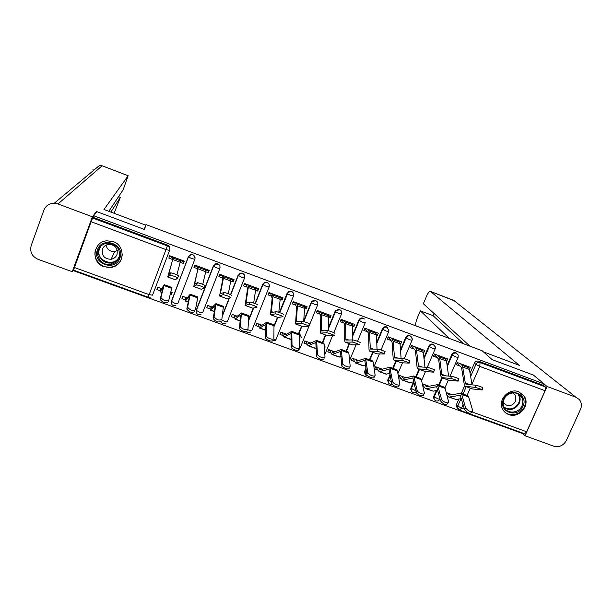 <?xml version="1.0" encoding="UTF-8"?>
<svg xmlns="http://www.w3.org/2000/svg" width="612" height="612" viewBox="0 0 612 612"><rect width="100%" height="100%" fill="white"/><g stroke="black" fill="none" stroke-linecap="round" stroke-linejoin="round"><path stroke-width="0.92" d="M195.06 257.759L192.834 254.561L190.944 254.408L188.404 256.826L190.944 254.707L192.841 254.867C194.723 255.785 195.389 257.239 194.845 259.228L191.632 258.585L188.404 256.826L171.36 301.265L174.527 303.139C176.478 303.804 177.564 303.957 177.778 303.598L194.823 259.289M219.785 268.209C220.328 266.235 219.677 264.797 217.818 263.887L215.715 263.787L213.45 266.159L215.761 264.101L217.872 264.2C219.731 265.118 220.389 266.557 219.838 268.53L216.74 267.934L213.45 266.159L196.314 310.33L199.535 312.227C201.463 312.885 202.518 313.023 202.679 312.648L219.807 268.622M244.647 275.438L242.582 273.12L240.21 273.113L238.282 275.4L240.309 273.449L242.673 273.457C244.517 274.36 245.167 275.798 244.609 277.756L241.625 277.198L238.282 275.4L230.716 294.686M269.073 284.274L267.123 282.285L264.445 282.407L262.892 284.565L264.583 282.759L267.26 282.629C269.089 283.532 269.724 284.955 269.165 286.906L266.281 286.385L262.892 284.565L255.319 303.651M293.316 295.596C293.882 293.661 293.255 292.245 291.45 291.358L288.405 291.71L287.28 293.653L288.589 292.069L291.633 291.725C293.446 292.613 294.066 294.028 293.508 295.971L290.731 295.489L287.28 293.653L279.676 312.633M434.956 346.476L433.067 344.196C431.2 343.714 429.792 344.342 428.844 346.078L429.264 346.53C430.213 344.786 431.628 344.158 433.495 344.648L435.392 346.928L435.216 348.779L432.998 348.457L429.264 346.53L424.039 358.77M457.73 354.585L455.963 352.742C454.112 352.26 452.712 352.887 451.763 354.616L452.222 355.082C453.178 353.346 454.578 352.719 456.43 353.208L458.204 355.052L458.143 357.332L456.001 357.026L452.222 355.082L447.28 366.557M508.671 414.523C518.831 418.822 530.466 405.419 524.377 396.385L518.769 391.772C509.161 387.671 497.694 399.613 502.421 408.762C503.714 411.509 505.795 413.429 508.671 414.523M103.925 266.71L111.315 267.352C124.504 265.616 126.049 245.741 113.228 241.641L106.985 240.814C92.925 241.457 90.515 262.548 103.925 266.71M73.761 270.221L73.578 270.726L522.09 433.35L522.288 432.891M96.857 211.645L93.728 215.745L544.175 383.969L533.434 375.087L492.155 359.634L482.141 350.745L146.023 224.589L144.455 229.469L96.857 211.645M74.343 267.482L149.16 294.655L148.096 297.18L73.516 270.129L91.104 221.728L92.626 218.033L167.512 245.963C169.417 246.896 170.105 248.365 169.562 250.369L166.227 249.696L91.104 221.728M93.728 215.745L92.626 218.033M457.692 408.281L456.277 406.422L456.468 404.509L458.855 399.032M461.303 393.394L464.638 385.721M470.077 373.213L474.484 363.084L475.899 364.431C476.855 362.702 478.255 362.075 480.099 362.556L545.261 386.861L545.078 390.716L526.687 431.766L524.507 433.694L459.681 410.185M545.261 386.861L543.533 385.415L544.175 383.969M469.465 369.594L470.421 367.391L457.332 362.526L456.376 364.737L460.056 366.106M446.737 361.164L447.693 358.946L434.489 354.042L433.533 356.268L437.22 357.637M423.366 352.497L423.81 352.665L423.313 352.107M423.81 352.665L424.766 350.431L411.448 345.482L410.499 347.723L414.194 349.092M405.771 377.734L398.848 375.21L398.404 376.258M400.019 343.837L400.692 344.089L399.942 343.179M400.692 344.089L401.64 341.84L388.207 336.852L387.266 339.102L390.969 340.479M382.316 369.174L375.669 366.741L374.728 368.975L378.078 370.199M376.464 335.101L377.375 335.437L376.349 334.098M377.375 335.437L378.315 333.18L364.775 328.147L363.834 330.411L367.537 331.788M358.663 360.537L352.283 358.211L351.357 360.453L354.708 361.677M352.711 326.288L353.858 326.716L352.137 324.253M353.858 326.716L354.792 324.444L341.129 319.365L340.195 321.644L343.906 323.021M334.795 351.823L328.705 349.597L327.772 351.854L331.138 353.078M325.209 347.019L324.314 345.329M328.743 317.399L330.128 317.911L328.292 315.402M330.128 317.911L331.069 315.631L317.284 310.513L316.35 312.801L320.076 314.185M310.72 343.034L304.914 340.915L303.988 343.187L307.362 344.411M301.487 337.686L299.253 332.775M304.569 308.433L306.199 309.037L304.967 306.742L304.248 306.474M306.199 309.037L307.132 306.742L293.225 301.578L292.299 303.881L296.032 305.266M286.431 334.167L280.916 332.155L279.998 334.435L283.379 335.667M280.181 299.383L282.063 300.079L281.076 297.868L279.99 297.463M282.063 300.079L282.989 297.776L268.959 292.567L268.041 294.877L271.774 296.269M261.928 325.224L256.711 323.32L255.801 325.615L259.19 326.854M255.579 290.256L257.706 291.052L256.979 288.925L255.518 288.382M257.706 291.052L258.631 288.726L244.479 283.471L243.561 285.804L247.302 287.189M237.204 316.197L232.3 314.407L231.39 316.718L234.786 317.949M230.755 281.053L233.141 281.933L232.675 279.898L230.823 279.21M233.141 281.933L234.059 279.6L219.785 274.298L218.867 276.639L222.615 278.032M212.265 307.094L207.667 305.411L206.764 307.737L210.168 308.976M196.972 302.121L197.087 301.548M205.701 271.759L208.355 272.745L208.149 270.795L205.915 269.969M208.355 272.745L209.266 270.397L194.861 265.042L193.958 267.406L197.714 268.798M187.096 297.906L182.82 296.346L181.917 298.679L185.329 299.926M170.274 294.433L171.337 294.823L171.559 292.329M171.337 294.823L172.24 292.482L170.893 291.993M180.433 262.387L183.348 263.466L183.409 261.615L180.777 260.635M183.348 263.466L184.258 261.102L169.723 255.709L168.82 258.08L172.584 259.473M171.199 302.42L188.404 256.52M196.161 311.799L196.307 309.932L213.412 265.83M222.439 315.234L229.148 298.128M230.525 294.602L238.19 275.063M248.839 319.311L253.292 308.081M255.082 303.56L262.755 284.213M274.306 325.202L277.473 317.299M279.386 312.533L287.105 293.286M298.465 333.8L301.563 326.15M303.713 320.849L311.248 302.274L311.462 302.657L312.342 301.41L315.792 300.737C317.59 301.617 318.202 303.024 317.628 304.952L314.958 304.508L311.462 302.657L303.782 321.606M322.333 342.536L325.446 334.932M328.43 327.649L335.169 311.187L335.437 311.584L335.881 310.812L339.744 309.672C341.519 310.544 342.123 311.944 341.55 313.864L338.979 313.451L335.437 311.584L328.392 328.774M341.618 365.67L341.557 361.914M345.994 351.196L349.123 343.63M352.757 334.848L358.892 320.022L359.282 320.252C360.261 318.607 361.669 318.033 363.49 318.531M365.135 374.292L364.576 371.484L366.03 367.957M369.449 359.78L372.593 352.26M376.762 342.292L382.408 328.782L382.752 329.21C383.701 327.443 385.124 326.816 387.021 327.313L388.957 330.801L388.773 331.459L386.394 331.107L382.752 329.21L376.808 343.431M388.444 382.821L387.71 380.389L390.119 374.422M392.705 368.286L395.865 360.812M400.47 349.903L405.725 337.472L406.108 337.908C407.057 336.156 408.472 335.521 410.361 336.019L412.327 338.849L412.09 340.157L409.803 339.821L406.108 337.908L400.554 351.043M411.555 391.267L410.713 389.194L410.973 387.97L413.551 381.919M415.77 376.724L418.945 369.288M423.917 357.622L428.844 346.078M434.459 399.636L433.579 397.869L433.816 396.278L436.287 390.533M438.636 385.093L441.818 377.703M447.12 365.402L451.763 354.616M144.707 228.1L146.023 224.589M161.706 288.635L157.743 287.189L156.848 289.537L160.275 290.784M398.672 377.703L401.25 378.644M422.915 386.539L424.223 387.021M452.084 394.641L446.209 392.499M315.57 300.362L312.12 301.035L311.248 302.274M339.476 309.282L335.621 310.414L335.169 311.187M363.176 318.125C361.363 317.628 359.963 318.202 358.976 319.847L358.892 320.022M386.669 326.892C384.78 326.395 383.357 327.022 382.408 328.782M409.964 335.583C408.089 335.093 406.674 335.72 405.725 337.472M93.139 217.359L167.627 245.16C169.371 245.97 170.09 247.309 169.784 249.168M543.533 385.415L478.668 361.218C476.832 360.736 475.44 361.363 474.484 363.084M429.027 386.226L422.295 383.762M434.673 354.891L434.199 354.715M411.876 346.43L411.157 346.163M388.88 337.893L387.924 337.533M365.685 329.279L364.484 328.835M342.292 320.596L340.846 320.061M318.699 311.837L317.001 311.21M294.9 303.001L292.949 302.274M270.902 294.089L268.683 293.27M246.69 285.1L244.203 284.182M222.263 276.035L219.501 275.01M197.622 266.886L194.585 265.761M172.76 257.66L169.447 256.428M460.354 363.65L461.968 365.272L462.71 367.047L465.273 382.951L465.954 384.237L475.616 385.231C479.64 386.203 482.042 387.075 482.837 387.847L482.21 389.798M465.502 386.401L472.525 388.957L482.157 389.974C481.353 389.209 478.951 388.337 474.927 387.358L475.616 385.231M457.088 363.092L461.127 367.2L461.716 368.615L464.263 384.535L465.174 386.279L474.927 387.358M467.033 366.129L468.685 367.766L469.458 369.556L472.066 384.894M472.234 411.547L471.722 412.434C469.871 414.026 467.499 413.092 464.6 409.635L465.61 407.883C468.509 411.333 470.888 412.266 472.732 410.683L468.67 396.989L467.522 395.666M447.41 392.935L449.2 394.931L449.927 395.038L460.958 393.264L461.754 394.465L465.61 407.883M446.921 395.23L448.458 396.913L449.369 397.05L460.186 395.298L464.6 409.635M448.856 397.058L456.101 399.506L461.456 398.588M437.557 355.182L439.041 356.765L439.707 358.517L441.757 374.299L442.361 375.561L451.457 376.334C453.01 376.395 460.308 379.05 458.709 378.966L458.074 380.924M441.895 377.726L448.971 380.304L458.013 381.1C459.612 381.2 452.314 378.545 450.761 378.468L451.457 376.334M434.658 354.103L434.26 354.57M434.436 354.631L438.207 358.701L438.735 360.093L440.762 375.898L441.581 377.612L450.761 378.468M448.611 376.112L446.508 361.042L445.819 359.282L444.312 357.699M433.908 344.885L434.727 345.734M414.569 346.644L415.923 348.182L416.497 349.911L418.57 366.802L427.084 367.353C428.545 367.376 435.974 370.092 434.367 370.008L433.724 371.974M418.072 368.967L425.21 371.568L433.663 372.15C435.262 372.241 427.834 369.526 426.38 369.495L427.084 367.353M411.876 345.642L411.226 346.017M411.654 346.178L415.097 350.125L415.548 351.502L417.063 367.177L417.789 368.868L426.38 369.495M421.37 349.169L422.762 350.714L423.359 352.458L424.95 367.231M483.396 351.854L519.328 365.341L430.496 291.442C429.372 291.251 428.04 292.857 426.503 296.254L423.343 303.736L469.97 346.178M525.012 435.759L547.09 386.478L575.907 397.234L579.273 399.529C581.599 402.405 582.004 405.679 580.505 409.344L566.329 440.51C563.392 445.643 559.192 447.525 553.722 446.163L525.012 435.759L522.266 432.944M433.984 313.421L433.036 315.654L420.337 310.842L417.185 318.286C415.739 322.004 415.38 324.498 416.106 325.775L416.382 326.066M420.337 310.842L449.254 338.405M547.09 386.478L544.144 384.045M433.036 315.654L463.468 343.737M144.287 229.408L145.664 225.14L103.986 209.495L128.145 175.751L102.127 165.791L57.995 203.957L92.381 216.793L96.283 211.698L96.696 211.851M114.1 213.29L120.373 197.332L110.871 212.081M57.995 203.957L54.261 203.23C49.243 203.368 45.785 205.67 43.896 210.153L31.197 245.573C29.667 251.853 31.946 256.436 38.043 259.32L72.262 271.713L92.381 216.793M108.814 211.308L123.196 189.689L128.145 175.751M118.567 196.651L120.373 197.332M117.297 259.32L118.185 258.899M95.793 213.037L96.283 211.698M72.262 271.713L73.601 269.64M92.779 169.899L94.072 169.975M522.954 406.322C517.828 419.075 497.571 411.7 503.607 399.208C508.763 386.356 529.066 393.891 522.954 406.322M504.081 399.231C502.942 401.939 502.934 404.563 504.058 407.095C507.042 414.332 518.953 413.467 521.975 405.81C523.237 402.78 523.122 399.911 521.623 397.196C518.165 390.624 506.966 391.909 504.081 399.231M503.24 402.597C507.539 407.125 511.67 406.689 515.648 401.288L515.442 395.298L512.902 392.873M503.393 410.484C508.373 417.491 520.98 415.296 524.377 406.85C525.968 403.04 525.8 399.437 523.887 396.041L520.934 392.85M119.853 258.088C115.247 272.141 91.8 263.604 97.453 249.849C102.089 235.681 125.605 244.41 119.853 258.088M98.364 250.017C95.296 257.4 102.885 266.075 110.849 264.376C114.826 263.55 117.573 261.309 119.088 257.644C120.572 248.747 116.67 243.92 107.391 243.155C103.023 243.767 100.016 246.055 98.364 250.017M117.328 250.56L114.727 251.509C110.022 251.754 107.131 249.627 106.052 245.121M102.434 249.153C101.47 255.671 104.369 259.044 111.132 259.274C113.97 258.715 115.928 257.132 117.007 254.523C118.04 248.22 115.27 244.823 108.699 244.333C105.669 244.792 103.581 246.399 102.434 249.153M95.786 249.237C91.968 258.448 101.5 269.234 111.399 267.023C116.28 265.983 119.654 263.206 121.513 258.7L122.316 254.47M448.16 402.757L447.655 403.652C445.743 405.274 443.356 404.356 440.487 400.883L441.482 399.108C441.948 401.648 449.147 404.433 448.657 401.885L445.131 388.383L444.075 387.082M424.659 384.627L426.304 386.577L426.992 386.669L437.435 384.657L441.482 399.108M422.548 384.902L425.195 388.245L426.419 388.681L436.647 386.7L440.487 400.883M425.929 388.704L433.204 391.16L437.84 390.219M423.871 393.891L423.382 394.786C423.871 397.387 416.527 394.595 416.16 392.047L417.132 390.257C417.506 392.805 424.858 395.597 424.361 393.003L421.377 379.692L420.421 378.43M401.717 376.258L403.209 378.155L403.851 378.224L413.697 375.967L417.132 390.257M398.902 375.454L402.459 380.151L412.909 378.017L416.16 392.047M402.803 380.274L409.29 382.638L414.003 381.812M391.382 338.031L393.095 341.228L394.564 357.974L402.489 358.288C403.851 358.272 411.417 361.042 409.803 360.973L409.153 362.939M394.044 360.139L401.235 362.755L409.091 363.115C410.698 363.199 403.132 360.43 401.77 360.437L402.489 358.288M388.903 337.113L388.681 337.648L387.985 337.388M388.681 337.648L391.779 341.481L392.162 342.842L393.149 358.38L393.776 360.04L401.77 360.437M398.236 340.578L400.019 343.791L401.097 358.242M367.996 329.348L369.48 332.469L370.344 349.062L377.665 349.146C378.927 349.077 386.631 351.915 385.017 351.846L384.359 353.82M369.801 351.227L377.046 353.866L384.298 354.004C385.904 354.08 378.201 351.25 376.938 351.303L377.665 349.146M365.731 328.506L365.509 329.042L364.545 328.69M365.509 329.042L368.256 332.76L368.577 334.098L369.021 349.513L369.556 351.143L376.938 351.303M375.63 332.186L375.454 332.614M374.911 331.918L376.464 335.062L377.038 349.138M344.411 320.589L345.665 323.633L345.91 340.073L352.627 339.912C353.858 339.836 361.57 342.682 360.024 342.643M345.336 342.238L352.642 344.9L359.29 344.808C360.828 344.854 353.116 342.009 351.892 342.077L352.611 339.912L351.892 342.077M342.36 319.824L342.139 320.367L340.907 319.908M342.139 320.367L344.533 323.962L344.786 325.278L344.686 340.555L345.122 342.162L351.877 342.077M352.351 323.534L352.084 324.176M351.387 323.174L352.711 326.25L352.787 339.92M399.368 384.94L398.879 385.843C399.376 388.482 391.871 385.69 391.603 383.127L392.56 381.33C392.835 383.877 400.347 386.677 399.843 384.045L397.418 370.933L396.553 369.694M378.583 367.804L380.511 369.709L389.745 367.208L392.56 381.33M375.584 366.948L376.066 366.886M375.982 367.093L379.165 371.66L388.957 369.265L391.603 383.127M379.486 371.775L386.057 374.169L389.936 373.381M374.636 375.906L374.162 376.824C374.666 379.501 366.986 376.694 366.833 374.131L367.766 372.318C367.934 374.865 375.615 377.68 375.102 375.003L373.243 362.09L372.478 360.889M355.243 359.29L356.972 361.126L365.586 358.364L367.766 372.318M352.198 358.41L352.948 358.448M352.864 358.647L355.671 363.1L364.798 360.437L366.833 374.131M355.962 363.207L362.618 365.632L365.639 364.936M349.223 367.743C349.666 370.405 341.963 367.651 341.833 365.096L342.751 363.26C342.888 365.808 350.6 368.562 350.148 365.907L348.855 353.17L348.19 351.999M331.712 350.699L333.234 352.458L341.205 349.444L342.743 363.222M328.621 349.804L329.631 349.942M329.547 350.14L331.972 354.463L340.417 351.525L341.825 365.058M332.232 354.562L338.979 357.018L341.083 356.498M320.619 311.745L321.644 314.721L321.254 331L327.366 330.595C328.567 330.511 336.225 333.349 334.81 333.356M320.657 333.165L328.017 335.85L334.06 335.521C335.475 335.529 327.81 332.691 326.624 332.767L327.328 330.595M318.791 311.072L318.569 311.615L317.07 311.233M318.569 311.615L320.604 315.088L320.78 316.389L320.459 333.096L326.578 332.767M328.866 314.813L328.583 315.509M327.649 314.361L328.751 317.36L328.33 330.755M316.825 301.203L315.601 300.752M324.054 358.601C324.391 361.202 316.725 358.517 316.603 355.985L317.498 354.126C317.636 356.658 325.301 359.351 324.964 356.758L324.245 344.166L323.679 343.034M307.966 342.032L309.282 343.722L316.611 340.44L317.49 354.042M304.83 341.121L306.115 341.351M306.031 341.557L308.065 345.757L315.815 342.536L316.595 355.893M308.295 345.841L315.134 348.327L316.266 348.098M296.613 302.833L297.401 305.732L296.376 321.843L301.869 321.193C303.032 321.093 310.644 323.924 309.358 323.978M295.749 324.016L303.17 326.716L308.601 326.158C309.886 326.112 302.274 323.289 301.112 323.373L301.808 321.193M295.015 302.244L294.793 302.787L293.278 302.397M294.793 302.787L296.568 307.415L295.581 323.955L301.05 323.373M305.174 306.015L304.891 306.711M303.713 305.472L304.577 308.394L303.667 321.568M298.656 349.383C298.878 351.923 291.258 349.299 291.136 346.782L292.016 344.916C292.146 347.425 299.773 350.049 299.543 347.517L299.413 335.085L298.954 333.984M284.022 333.288L285.115 334.909L291.794 331.36L292.008 344.778M280.839 332.362L282.4 332.698M282.316 332.897L283.953 336.967L290.998 333.464L291.121 346.644M284.152 337.044L291.159 339.614M272.401 293.844L272.952 296.667L271.269 312.602L276.134 311.699C277.267 311.592 284.825 314.423 283.67 314.514M270.619 314.775L278.1 317.506L282.905 316.702C284.052 316.618 276.494 313.795 275.362 313.887L276.05 311.707M271.04 293.332L270.818 293.882L269.288 293.492M270.818 293.882L272.141 298.358L270.466 314.721L275.285 313.895M281.283 297.141L281 297.845M279.562 296.499L280.189 299.345L278.781 312.334M273.021 340.073C273.136 342.552 265.547 339.989 265.424 337.503L266.289 335.613C266.411 338.099 274.008 340.662 273.893 338.191L274 324.85M259.863 324.467L260.743 326.02L266.748 322.203L266.281 335.422M256.635 323.526L258.478 323.962M253.62 307.997L253.024 309.588M258.394 324.169L259.626 328.101L265.952 324.306L265.417 337.311M247.982 284.771L248.288 287.51L245.932 303.284L250.147 302.114C251.249 302.007 258.769 304.822 257.744 304.96M245.251 305.457L252.802 308.203L256.971 307.155C257.989 307.025 250.461 304.21 249.367 304.309L250.056 302.129M246.843 284.351L246.628 284.901L245.091 284.511M246.628 284.901L247.493 289.231L245.129 305.411L249.275 304.325M257.185 288.191L256.902 288.895M255.204 287.456L255.579 290.218L253.674 303.047M247.149 330.679C247.149 333.096 239.59 330.595 239.476 328.131L240.325 326.227C240.44 328.682 247.998 331.191 247.998 328.774L248.824 315.639M235.498 315.578L236.155 317.047L241.48 312.954L240.317 325.982M232.216 314.614L234.35 315.157M234.266 315.364L235.085 319.158L240.684 315.073L239.476 327.887M223.342 275.622L223.395 278.284L220.366 293.875L223.916 292.444C227.45 293.247 230.005 294.211 231.573 295.321M219.654 296.047L227.266 298.824L230.785 297.524C229.209 296.422 226.654 295.466 223.128 294.647L223.808 292.459M222.447 275.285L222.225 275.844L220.672 275.446M222.225 275.844L222.63 280.013L219.563 296.017L223.02 294.663M232.874 279.164L232.591 279.868M230.632 278.33L230.762 281.015L228.33 293.699M221.039 321.193C218.446 322.753 215.868 321.912 213.282 318.668L214.108 316.741C216.694 319.984 219.28 320.826 221.865 319.28L223.418 306.344M210.918 306.597L211.347 307.997L215.982 303.621L214.108 316.458M207.583 305.625L210.008 306.268M209.924 306.474L210.321 310.139L215.179 305.748L213.29 318.378M198.479 266.388L194.562 284.381L197.439 282.675C200.904 283.471 203.482 284.442 205.158 285.59L204.377 287.732M193.828 286.554L201.501 289.354L204.362 287.793C202.679 286.661 200.101 285.689 196.636 284.886L197.324 282.698M197.829 266.143L197.615 266.702L196.047 266.304M197.615 266.702L197.546 270.718L193.759 286.531L196.521 284.909M208.348 270.053L208.072 270.764M205.831 269.119L205.716 271.72L202.756 284.289M194.677 311.623C192 313.145 189.391 312.311 186.844 309.114L187.639 307.17C190.194 310.361 192.811 311.202 195.48 309.687L197.783 296.958M186.117 297.547L186.323 298.863L190.248 294.204L187.655 306.841M182.736 296.552L185.459 297.31M185.375 297.516L185.344 301.035L189.437 296.346L186.851 308.785M173.403 257.071L168.522 274.803L170.694 272.814C174.114 273.595 176.707 274.574 178.49 275.76L177.694 277.94M172.997 256.925L172.232 261.339L167.711 276.961L175.415 279.791L177.679 277.978C175.896 276.8 173.295 275.821 169.884 275.033L170.58 272.845M171.199 257.078L172.783 257.484M181.259 260.811L180.792 260.46M183.608 260.865L183.332 261.584M180.823 259.825L176.929 274.826M175.491 279.791L167.78 276.961L169.761 275.063M168.767 300.217L168.063 301.961C165.301 303.445 162.662 302.619 160.145 299.475L160.925 297.508C163.45 300.653 166.089 301.487 168.851 300.002L171.903 287.495M170.84 292.207L171.59 292.245M161.094 288.413L161.063 289.652L164.268 284.702L160.948 297.134M157.666 287.403L160.688 288.267M160.604 288.474L160.145 291.855L163.465 286.852L160.168 299.092M169.555 250.407L152.541 295.152L149.16 294.655L167.627 245.16M456.468 404.509L457.784 406.054L460.997 398.664M463.024 394.021L466.222 386.662M470.643 376.51L475.899 364.431L479.739 366.397L471.959 384.237M470.253 388.146L467.048 395.49M463.131 404.478L461.547 408.112L464.47 409.176M472.02 411.914L526.687 431.766M545.078 390.716L479.739 366.397L480.099 362.556L478.668 361.218M171.398 300.882L171.498 303.889M196.307 309.932L196.314 310.33M222.309 316.106L229.401 298.029M244.57 277.871L227.358 321.614C227.243 322.011 226.233 321.881 224.321 321.231L221.529 319.854M248.755 320.191L253.59 308.004M269.112 287.043L251.823 330.503C251.754 330.916 250.782 330.801 248.893 330.159L247.424 329.547M274.36 325.89L277.756 317.406M293.439 296.132L276.073 339.316C276.058 339.744 275.125 339.645 273.273 339.017M298.786 333.923L301.892 326.272L298.824 333.938M317.559 305.136L300.11 348.06L299.13 348.274M325.836 335.07L322.715 342.682L325.813 335.062M341.465 314.063L333.831 332.637M332.614 335.606L324.834 354.539M346.4 351.342L349.529 343.783L346.407 351.349M358.976 319.847L359.282 320.252L352.764 335.988L359.198 320.436L362.794 322.317L365.257 322.692M365.165 322.914L357.53 341.305M356.062 344.854L349.59 360.43M364.698 371.147L365.004 371.645L366.152 368.906M369.9 359.94L373.045 352.42M387.932 379.593L388.283 380.106L390.28 375.37M393.195 368.47L396.354 360.988M410.973 387.97L411.363 388.49L414.072 382.133M416.298 376.923L419.472 369.48M433.816 396.278L434.245 396.806L437.014 390.387M439.202 385.3L442.392 377.902M434.887 400.172L434 398.404L434.245 396.806L437.955 398.848L440.089 399.276M411.983 391.841L411.103 389.714L411.363 388.49L415.892 390.8M388.88 383.426L388.283 380.106L391.397 381.926M365.571 374.934L365.004 371.645L366.657 372.8M342.062 366.366L341.672 363.291M250.706 331.949C249.092 332.959 247.585 332.836 246.192 331.582C247.554 332.92 249.069 333.043 250.706 331.949M221.33 322.218L220.963 321.438M458.449 409.443L457.592 407.974L457.784 406.054L461.547 408.112L459.551 410.139L456.277 406.422M468.685 367.766L461.968 365.272M470.001 384.696L465.273 382.951M469.458 369.556L462.71 367.047M472.525 388.957L465.602 386.417M448.894 394.671L449.912 395.038M459.604 395.207L460.438 395.513M449.369 397.05L456.101 399.506M461.754 394.465L468.67 396.989M445.819 359.282L439.041 356.765M446.179 375.921L441.757 374.299M446.508 361.042L439.707 358.517M448.971 380.304L441.986 377.734M422.762 350.714L415.923 348.182M422.142 367.078L418.034 365.563M423.359 352.458L416.497 349.911M425.21 371.568L418.164 368.982M575.907 397.234L453.729 300.362L430.611 291.511M456.108 301.991L453.492 300.24M128.168 175.728L102.166 165.775L99.672 165.301L54.261 203.23M521.623 397.196L518.915 394.694C520.399 397.387 520.521 400.24 519.267 403.247C515.587 409.29 510.699 410.912 504.609 408.105M504.166 407.324C510.125 410.4 514.975 408.931 518.724 402.895C520.085 399.529 519.756 396.454 517.729 393.684M119.218 257.285C117.565 260.314 115.002 262.173 111.537 262.854C103.642 264.537 96.122 255.938 99.159 248.617L99.504 247.799M100.942 246.1L99.572 248.61C94.554 260.796 115.339 268.385 119.424 255.923L119.684 255.127M426.021 386.325L426.969 386.669M436.104 386.623L436.884 386.906M426.419 388.681L433.204 391.16M438.146 385.828L445.131 388.383M402.948 377.91L403.828 378.231M412.396 377.956L413.123 378.224M403.262 380.251L410.109 382.745M414.339 377.122L421.377 379.692M387.893 327.718L386.325 327.137M399.498 342.085L392.598 339.522M397.884 358.142L394.097 356.75M400.019 343.791L393.095 341.228M401.235 362.755L394.128 360.147M364.408 318.959L362.947 318.416M376.036 333.372L369.082 330.794M373.412 349.138L369.954 347.861M376.464 335.062L369.48 332.469M377.046 353.866L369.877 351.234M352.367 324.589L345.352 321.981M348.718 340.043L345.589 338.895M352.711 326.25L345.665 323.633M352.642 344.9L345.405 342.238M379.685 369.418L380.496 369.717M388.482 369.22L389.156 369.464M379.914 371.736L386.815 374.253M390.311 368.332L397.418 370.933M356.215 360.858L356.957 361.134M364.362 360.399L364.974 360.621M356.36 363.153L363.321 365.693M366.075 359.466L373.243 362.09M332.546 352.221L333.219 352.466M340.02 351.502L340.57 351.709M332.599 354.493L339.622 357.056M341.618 350.523L348.855 353.17M328.499 315.723L321.415 313.099M323.794 330.87L321.002 329.845M328.751 317.36L321.644 314.721M328.017 335.85L320.719 333.165M308.67 343.516L309.267 343.73M315.455 342.529L315.953 342.712M308.632 345.765L315.723 348.343M316.947 341.496L324.245 344.166M304.416 306.788L297.271 304.133M298.648 321.614L296.2 320.711M304.577 308.394L297.401 305.732M303.17 326.716L295.803 324.008M284.58 334.726L285.108 334.917M290.677 333.471L291.105 333.632M284.458 336.952L291.159 339.392M292.046 332.392L299.413 335.085M280.12 297.769L272.914 295.091M273.266 312.265L271.17 311.5M280.189 299.345L272.952 296.667M278.1 317.506L270.665 314.775M260.284 325.859L260.735 326.028M260.062 328.063L265.807 330.151M266.924 323.205L274.352 325.921M255.609 288.673L248.342 285.972M247.653 302.841L245.917 302.198M255.579 290.218L248.288 287.51M252.802 308.203L245.297 305.449M235.459 319.097L240.218 320.826M241.572 313.933L249.069 316.672M230.885 279.493L223.556 276.769M221.796 293.324L220.427 292.819M230.762 281.015L223.395 278.284M227.266 298.824L219.693 296.04M210.635 310.047L214.391 311.416M215.982 304.569L223.548 307.339M205.938 270.229L198.54 267.482M195.71 283.716L194.708 283.348M205.716 271.72L198.288 268.966M201.501 289.354L193.851 286.546M185.589 300.92L188.328 301.923M190.164 295.129L197.798 297.922M180.77 260.888L173.303 258.119M169.371 274.023L168.751 273.793M180.441 262.349L172.944 259.565M160.321 291.71L162.019 292.329M164.1 285.597L171.811 288.413M433.579 397.869L434 398.404C435.545 401.579 437.542 401.877 440.013 399.299M458.044 357.553L449.981 376.219M448.313 380.083L444.947 387.87M410.713 389.194L411.103 389.714C411.815 392.567 413.505 393.378 416.183 392.147M387.71 380.389L388.062 380.901C388.23 383.533 389.615 384.657 392.208 384.267M364.576 371.484L364.89 371.981C364.63 374.429 365.708 375.76 368.11 375.99M335.621 310.414L335.881 310.812L328.392 328.828M312.12 301.035L303.82 321.614M288.405 291.71L279.715 312.648M264.445 282.407L262.93 284.634L255.372 303.674M240.21 273.113L238.32 275.484L230.778 294.716M215.715 263.787L213.496 266.243L196.353 310.445C196.085 313.895 197.638 315.226 201.011 314.446M190.944 254.408L188.442 256.925L171.391 301.387C171.092 304.707 172.584 306.084 175.874 305.51M435.117 349.001L427.26 367.368M425.462 371.583L421.591 380.633M411.998 340.379L404.257 358.663M402.497 362.817L397.915 373.626M388.681 331.689L381.008 349.988M379.363 353.912L373.932 366.856M341.634 362.862L341.534 363.115C341.006 365.203 341.726 366.634 343.684 367.384M298.549 349.827L299.597 348.909M271.3 341.091L275.262 340.502M274.352 326.028L277.802 317.421M248.74 320.397L253.659 307.989M220.986 321.384C221.98 323.694 223.632 324.322 225.958 323.258M222.271 316.389L229.485 297.998M148.104 297.187L150.407 297.157M460.958 393.264L467.859 395.788M411.119 336.34L409.864 335.873M430.496 291.442L455.091 301.089M102.166 165.775L99.672 165.301M515.442 395.298L512.848 392.873M111.132 259.274L114.727 251.509M119.264 257.124C117.626 260.238 115.048 262.143 111.537 262.854L110.849 264.376M437.435 384.657L444.388 387.205M413.697 375.967L420.712 378.537M387.832 327.657L386.532 327.168M364.347 318.898L362.985 318.385M389.745 367.208L396.828 369.793M365.586 358.364L372.731 360.981M341.833 365.096L342.751 363.26M341.205 349.444L348.419 352.084M327.366 330.595L326.624 332.767M316.603 355.985L317.498 354.126M316.611 340.44L323.886 343.103M301.869 321.193L301.112 323.373M291.136 346.782L292.016 344.916M291.794 331.36L299.138 334.053M276.134 311.699L275.362 313.887M265.424 337.503L266.289 335.613M266.748 322.203L274.161 324.911M259.802 328.17L265.792 330.35M250.147 302.114L249.367 304.309M239.476 328.131L240.325 326.227M241.48 312.954L248.954 315.685M235.23 319.212L240.195 321.025M223.916 292.444L223.128 294.647M213.282 318.668L214.108 316.741M215.982 303.621L223.525 306.382M210.436 310.177L214.361 311.607M197.439 282.675L196.636 284.886M186.844 309.114L187.639 307.17M190.248 294.204L197.86 296.988M185.428 301.066L188.289 302.106M170.694 272.814L169.884 275.033M160.145 299.475L160.925 297.508M164.268 284.702L171.957 287.51M160.191 291.87L161.966 292.521"/></g></svg>
